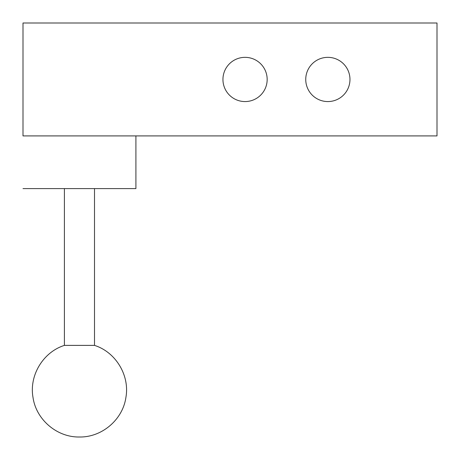 <?xml version="1.0" encoding="UTF-8"?>
<svg xmlns="http://www.w3.org/2000/svg" width="460" height="460" viewBox="0 0 460 460"><rect width="100%" height="100%" fill="white"/><g stroke="black" fill="none" stroke-linecap="round" stroke-linejoin="round"><path stroke-width="0.69" d="M23 135.907L437 135.907L437 23L23 23L437 23L437 135.907L23 135.907L23 23L23 135.907M305.745 79.453A22.109 22.109 0 0 1 327.853 57.345A22.109 22.109 0 0 1 349.968 79.453A22.109 22.109 0 0 1 327.853 101.568A22.109 22.109 0 0 1 305.745 79.453A22.109 22.109 0 0 0 327.853 101.568A22.109 22.109 0 0 0 349.968 79.453A22.109 22.109 0 0 0 327.853 57.345A22.109 22.109 0 0 0 305.745 79.453M222.945 79.453A22.109 22.109 0 0 1 245.053 57.345A22.109 22.109 0 0 1 267.168 79.453A22.109 22.109 0 0 1 245.053 101.568A22.109 22.109 0 0 1 222.945 79.453A22.109 22.109 0 0 0 245.053 101.568A22.109 22.109 0 0 0 267.168 79.453A22.109 22.109 0 0 0 245.053 57.345A22.109 22.109 0 0 0 222.945 79.453M135.907 188.6L135.907 135.907L135.907 188.6L23 188.6L135.907 188.6M94.507 188.6L94.507 345.385L64.4 345.385L64.4 188.6L64.4 345.385L94.507 345.385L94.507 188.6M94.507 345.385C115.851 352.124 129.944 375.573 125.879 397.584C122.688 419.738 101.832 437.443 79.453 437C57.075 437.443 36.225 419.738 33.034 397.584C28.968 375.573 43.056 352.124 64.4 345.385"/></g></svg>

